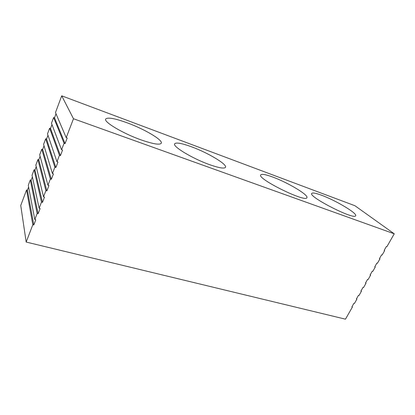 <?xml version="1.0" encoding="UTF-8"?>
<svg xmlns="http://www.w3.org/2000/svg" width="415" height="415" viewBox="0 0 415 415"><rect width="100%" height="100%" fill="white"/><g stroke="black" fill="none" stroke-linecap="round" stroke-linejoin="round"><path stroke-width="0.62" d="M26.176 242.054L32.821 224.723L26.55 189.966L20.75 205.477L26.176 242.054L345.467 319.171L352.423 306.996L352.039 306.618M32.821 224.723L33.802 224.972L35.789 219.81L34.803 219.551L37.132 213.486L38.113 213.751L40.12 208.527L39.135 208.257L41.49 202.126L42.475 202.401L44.504 197.115L43.518 196.835L45.899 190.63L46.885 190.916L48.939 185.567L47.953 185.277L50.36 179L51.351 179.296L53.426 173.885L52.435 173.584L54.873 167.229L55.864 167.541L57.97 162.068L56.974 161.751L59.444 155.324L60.434 155.646L62.561 150.106L61.57 149.784L64.066 143.274L65.056 143.611L67.209 138.003L66.213 137.666L73.476 118.742L394.25 233.811L386.868 246.723L386.349 246.546L384.155 250.39L384.674 250.567L382.122 255.028L381.603 254.857L379.424 258.664L379.948 258.836L377.422 263.26L376.898 263.094L374.74 266.871L375.264 267.032L372.753 271.42L372.234 271.26L370.092 275.005L370.616 275.161L368.131 279.513L367.607 279.357L365.485 283.072L366.009 283.222L363.545 287.533L363.021 287.388L360.915 291.071L361.444 291.216L359.001 295.49L358.472 295.345L356.386 298.997L356.91 299.137L354.488 303.381L353.964 303.24L351.894 306.861L352.423 306.996M33.802 224.972L27.416 190.21L26.55 189.966M27.416 190.21L28.599 187.046M34.803 219.551L28.272 185.344L30.3 179.928L31.167 180.183L32.396 176.899M39.135 208.257L32.043 175.26L34.087 169.792L34.959 170.057L36.23 166.654M43.518 196.835L35.851 165.077L37.915 159.547L38.787 159.822L40.105 156.299M47.953 185.277L39.695 154.785L41.78 149.203L42.657 149.483L44.021 145.836M52.435 173.584L43.58 144.389L45.686 138.745L46.563 139.041L47.974 135.264M56.974 161.751L47.507 133.884L49.634 128.183L50.511 128.484L51.974 124.583M61.57 149.784L51.47 123.271L53.623 117.512L54.5 117.824L56.009 113.793M66.213 137.666L55.48 112.548L61.726 95.829L354.939 205.731L394.25 233.811M37.132 213.486L30.3 179.928M41.49 202.126L34.087 169.792M45.899 190.63L37.915 159.547M50.36 179L41.78 149.203M54.873 167.229L45.686 138.745M59.444 155.324L49.634 128.183M64.066 143.274L53.623 117.512M61.726 95.829L73.476 118.742M356.91 299.137L356.521 298.764M361.444 291.216L361.045 290.848M366.009 283.222L365.605 282.859M370.616 275.161L370.206 274.808M375.264 267.032L374.844 266.684M379.948 258.836L379.523 258.493M384.674 250.567L384.243 250.235M140.856 139.803C153.088 144.047 159.905 145.172 161.3 143.18C162.971 140.042 144.617 129.21 127.447 122.923C114.831 118.348 107.563 117.061 105.654 119.069C103.62 121.937 122.975 133.485 140.856 139.803M209.668 164.688C219.177 168.008 224.468 168.869 225.532 167.271C227.27 164.299 207.801 152.73 191.606 146.827C181.687 143.211 176.027 142.221 174.627 143.849C172.474 146.495 192.835 158.758 209.668 164.688M272.785 177.07C265.662 174.461 261.637 173.745 260.713 174.933C256.984 178.813 306.187 203.039 306.903 197.628C308.677 194.972 287.579 182.429 272.785 177.07M321.428 195.195C315.67 193.074 312.433 192.493 311.722 193.442C308.184 196.726 354.929 220.521 355.66 215.722C357.424 213.3 335.289 200.191 321.428 195.195M65.056 143.611L54.5 117.824M60.434 155.646L50.511 128.484M55.864 167.541L46.563 139.041M51.351 179.296L42.657 149.483M46.885 190.916L38.787 159.822M42.475 202.401L34.959 170.057M38.113 213.751L31.167 180.183"/></g></svg>
